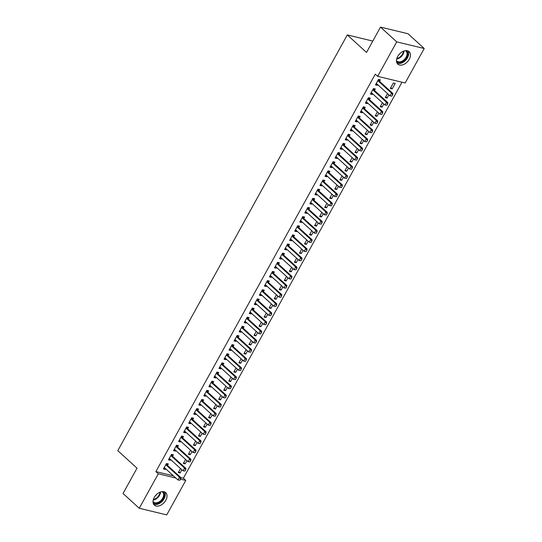 <?xml version="1.0" encoding="UTF-8"?>
<svg xmlns="http://www.w3.org/2000/svg" width="542" height="542" viewBox="0 0 542 542"><rect width="100%" height="100%" fill="white"/><g stroke="black" fill="none" stroke-linecap="round" stroke-linejoin="round"><path stroke-width="0.81" d="M154.219 497.475A8.428 5.555 -47.7 0 1 165.689 492.637A8.428 5.555 -47.7 0 1 165.811 500.273A8.428 5.555 -47.7 0 1 154.341 505.103A8.428 5.555 -47.7 0 1 154.219 497.475M397.659 56.497A8.428 5.555 -47.7 0 1 409.122 51.659A8.428 5.555 -47.7 0 1 409.244 59.288A8.428 5.555 -47.7 0 1 397.774 64.125A8.428 5.555 -47.7 0 1 397.659 56.497M180.832 477.624L183.365 478.234L401.988 82.208M183.365 478.234L185.77 480.422L166.74 514.9L139.26 508.267L158.291 473.796L175.845 478.03M139.26 508.267L123.034 493.505L137.018 468.173L117.79 450.673L347.293 34.932L366.521 52.432L380.504 27.1L407.984 33.733L424.21 48.495L405.179 82.973L377.693 76.341L396.724 41.869L424.21 48.495M372.788 41.084L347.293 34.932M186.963 460.666L185.201 463.857L183.345 463.41L185.567 459.392M172.566 456.256L173.379 454.785L171.523 454.338L168.494 459.826L170.351 460.273L170.71 459.616M197.064 442.374L195.296 445.571L193.44 445.118L195.662 441.1M182.661 437.97L183.474 436.5L181.617 436.053L178.589 441.534L180.445 441.987L180.811 441.323M207.159 424.088L205.398 427.279L203.541 426.832L205.757 422.814M192.756 419.677L193.569 418.207L191.712 417.76L188.684 423.248L190.54 423.695L190.906 423.031M217.254 405.795L215.492 408.986L213.636 408.539L215.852 404.522M202.857 401.385L203.67 399.915L201.814 399.468L198.778 404.955L200.635 405.402L201.001 404.745M227.349 387.503L225.587 390.694L223.731 390.247L225.953 386.229M212.952 383.099L213.765 381.629L211.908 381.175L208.88 386.663L210.736 387.117L211.102 386.453M237.45 369.217L235.689 372.408L233.832 371.961L236.048 367.943M223.047 364.807L223.86 363.336L222.003 362.889L218.975 368.377L220.831 368.824L221.197 368.16M247.545 350.925L245.783 354.116L243.927 353.669L246.143 349.651M233.148 346.514L233.961 345.044L232.098 344.597L229.07 350.085L230.926 350.532L231.292 349.875M257.64 332.632L255.878 335.823L254.022 335.376L256.244 331.358M243.243 328.228L244.056 326.758L242.199 326.304L239.171 331.792L241.027 332.239L241.393 331.582M267.741 314.346L265.98 317.537L264.123 317.09L266.339 313.066M253.338 309.936L254.151 308.466L252.294 308.019L249.266 313.506L251.122 313.953L251.488 313.29M277.836 296.054L276.074 299.245L274.218 298.798L276.434 294.78M263.439 291.643L264.245 290.173L262.389 289.726L259.361 295.214L261.217 295.661L261.583 295.004M287.931 277.761L286.169 280.952L284.313 280.505L286.535 276.488M273.534 273.358L274.347 271.888L272.49 271.434L269.462 276.921L271.318 277.368L271.678 276.711M298.032 259.476L296.271 262.667L294.408 262.22L296.63 258.195M283.629 255.065L284.442 253.595L282.585 253.148L279.557 258.636L281.413 259.083L281.779 258.419M308.127 241.183L306.365 244.374L304.509 243.927L306.725 239.91M293.73 236.773L294.536 235.303L292.68 234.855L289.652 240.343L291.508 240.79L291.874 240.133M318.222 222.891L316.46 226.082L314.604 225.635L316.826 221.617M303.825 218.48L304.638 217.01L302.782 216.563L299.746 222.051L301.609 222.498L301.969 221.841M328.323 204.605L326.555 207.796L324.699 207.349L326.921 203.325M313.92 200.194L314.733 198.724L312.876 198.277L309.848 203.765L311.704 204.212L312.07 203.548M338.418 186.312L336.657 189.504L334.8 189.056L337.016 185.039M324.014 181.902L324.827 180.432L322.971 179.985L319.943 185.472L321.799 185.92L322.165 185.256M348.513 168.02L346.751 171.211L344.895 170.764L347.11 166.746M334.116 163.609L334.929 162.139L333.066 161.692L330.037 167.18L331.894 167.627L332.26 166.97M358.608 149.727L356.846 152.925L354.99 152.471L357.212 148.454M344.211 145.324L345.024 143.854L343.167 143.406L340.139 148.894L341.995 149.341L342.361 148.677M368.709 131.442L366.948 134.633L365.091 134.186L367.307 130.168M354.305 127.031L355.118 125.561L353.262 125.114L350.234 130.602L352.09 131.049L352.456 130.385M378.804 113.149L377.042 116.34L375.186 115.893L377.401 111.876M364.407 108.739L365.213 107.269L363.357 106.821L360.328 112.309L362.185 112.756L362.551 112.099M388.899 94.857L387.137 98.055L385.281 97.601L387.503 93.583M374.502 90.453L375.315 88.983L373.458 88.536L370.43 94.017L372.286 94.471L372.652 93.807M377.693 76.341L375.288 74.159L155.886 471.608L173.447 475.842M379.549 81.307L380.362 79.837L378.506 79.389L375.477 84.877L377.334 85.324L377.699 84.66M395.22 83.421L393.356 82.973L390.328 88.461L392.184 88.908L395.22 83.421M369.454 99.599L370.267 98.129L368.411 97.675L365.376 103.163L367.239 103.61L367.598 102.953M383.851 104.003L382.09 107.194L380.233 106.747L382.449 102.729M359.36 117.885L360.166 116.415L358.309 115.968L355.281 121.455L357.137 121.903L357.503 121.245M373.756 122.296L371.995 125.487L370.139 125.039L372.354 121.022M349.258 136.178L350.071 134.707L348.215 134.26L345.186 139.748L347.043 140.195L347.408 139.531M363.662 140.588L361.9 143.779L360.037 143.332L362.259 139.308M339.163 154.47L339.976 153L338.12 152.546L335.091 158.034L336.948 158.481L337.307 157.824M353.56 158.874L351.799 162.065L349.942 161.618L352.164 157.6M329.069 172.756L329.875 171.286L328.018 170.838L324.99 176.326L326.846 176.773L327.212 176.116M343.465 177.166L341.704 180.357L339.848 179.91L342.063 175.893M318.967 191.048L319.78 189.578L317.924 189.131L314.895 194.619L316.752 195.066L317.117 194.402M333.371 195.459L331.609 198.65L329.753 198.203L331.968 194.185M308.872 209.341L309.685 207.871L307.829 207.423L304.8 212.904L306.657 213.358L307.023 212.694M323.269 213.744L321.508 216.935L319.651 216.488L321.873 212.471M298.777 227.626L299.584 226.156L297.727 225.709L294.699 231.197L296.555 231.644L296.921 230.987M313.174 232.037L311.413 235.228L309.557 234.781L311.772 230.763M288.676 245.919L289.489 244.449L287.633 244.002L284.604 249.489L286.461 249.937L286.826 249.273M303.08 250.329L301.318 253.52L299.462 253.073L301.677 249.056M278.581 264.211L279.394 262.741L277.538 262.294L274.509 267.775L276.366 268.229L276.732 267.565M292.978 268.615L291.217 271.813L289.36 271.359L291.582 267.341M268.486 282.497L269.299 281.027L267.436 280.58L264.408 286.068L266.264 286.515L266.63 285.858M282.883 286.908L281.122 290.099L279.265 289.652L281.481 285.634M258.385 300.79L259.198 299.32L257.342 298.872L254.313 304.36L256.17 304.807L256.535 304.143M272.789 305.2L271.027 308.391L269.171 307.944L271.386 303.927M248.29 319.082L249.103 317.612L247.247 317.165L244.218 322.653L246.075 323.1L246.441 322.436M262.694 323.486L260.926 326.684L259.069 326.23L261.291 322.212M238.195 337.368L239.008 335.898L237.152 335.451L234.117 340.938L235.98 341.385L236.339 340.728M252.592 341.778L250.831 344.969L248.974 344.522L251.197 340.505M228.101 355.66L228.907 354.19L227.051 353.743L224.022 359.231L225.878 359.678L226.244 359.014M242.498 360.071L240.736 363.262L238.88 362.815L241.095 358.797M217.999 373.953L218.812 372.483L216.956 372.036L213.927 377.523L215.784 377.97L216.15 377.307M232.403 378.363L230.641 381.554L228.778 381.101L231 377.083M207.904 392.239L208.717 390.768L206.861 390.321L203.833 395.809L205.689 396.256L206.048 395.599M222.301 396.649L220.54 399.84L218.683 399.393L220.906 395.375M197.81 410.531L198.616 409.061L196.76 408.614L193.731 414.102L195.587 414.549L195.953 413.892M212.207 414.942L210.445 418.133L208.589 417.686L210.804 413.668M187.708 428.824L188.521 427.353L186.665 426.906L183.636 432.394L185.493 432.841L185.859 432.177M202.112 433.234L200.35 436.425L198.494 435.978L200.709 431.954M177.613 447.116L178.426 445.646L176.57 445.192L173.542 450.68L175.398 451.127L175.764 450.47M192.01 451.52L190.249 454.711L188.392 454.264L190.615 450.246M167.519 465.402L168.332 463.932L166.469 463.485L163.44 468.972L165.296 469.419L165.662 468.762M181.916 469.812L180.154 473.003L178.298 472.556L180.513 468.539M180.506 479.155L185.77 480.422M380.504 27.1L396.724 41.869M155.886 471.608L158.291 473.796M375.931 84.051L377.334 85.324M390.789 87.635L392.184 88.908M370.884 93.19L372.286 94.471M385.741 96.774L387.137 98.055M365.836 102.336L367.239 103.61M380.687 105.92L382.09 107.194M360.789 111.483L362.185 112.756M375.64 115.067L377.042 116.34M355.742 120.629L357.137 121.903M370.592 124.213L371.995 125.487M350.688 129.775L352.09 131.049M365.545 133.359L366.948 134.633M345.64 138.921L347.043 140.195M360.498 142.505L361.9 143.779M340.593 148.061L341.995 149.341M355.45 151.645L356.846 152.925M335.545 157.207L336.948 158.481M350.403 160.791L351.799 162.065M330.498 166.353L331.894 167.627M345.349 169.937L346.751 171.211M325.451 175.5L326.846 176.773M340.301 179.084L341.704 180.357M320.397 184.646L321.799 185.92M335.254 188.23L336.657 189.504M315.349 193.792L316.752 195.066M330.207 197.376L331.609 198.65M310.302 202.938L311.704 204.212M325.159 206.516L326.555 207.796M305.254 212.078L306.657 213.358M320.112 215.662L321.508 216.935M300.207 221.224L301.609 222.498M315.058 224.808L316.46 226.082M295.16 230.37L296.555 231.644M310.01 233.954L311.413 235.228M290.112 239.517L291.508 240.79M304.963 243.101L306.365 244.374M285.058 248.663L286.461 249.937M299.916 252.247L301.318 253.52M280.011 257.809L281.413 259.083M294.868 261.393L296.271 262.667M274.963 266.949L276.366 268.229M289.821 270.533L291.217 271.813M269.916 276.095L271.318 277.368M284.774 279.679L286.169 280.952M264.869 285.241L266.264 286.515M279.719 288.825L281.122 290.099M259.821 294.387L261.217 295.661M274.672 297.971L276.074 299.245M254.767 303.534L256.17 304.807M269.625 307.118L271.027 308.391M249.72 312.68L251.122 313.953M264.577 316.264L265.98 317.537M244.672 321.819L246.075 323.1M259.53 325.403L260.926 326.684M239.625 330.966L241.027 332.239M254.483 334.55L255.878 335.823M234.578 340.112L235.98 341.385M249.428 343.696L250.831 344.969M229.53 349.258L230.926 350.532M244.381 352.842L245.783 354.116M224.483 358.404L225.878 359.678M239.334 361.988L240.736 363.262M219.429 367.551L220.831 368.824M234.286 371.134L235.689 372.408M214.381 376.697L215.784 377.97M229.239 380.274L230.641 381.554M209.334 385.836L210.736 387.117M224.192 389.42L225.587 390.694M204.287 394.983L205.689 396.256M219.144 398.566L220.54 399.84M199.239 404.129L200.635 405.402M214.09 407.713L215.492 408.986M194.192 413.275L195.587 414.549M209.043 416.859L210.445 418.133M189.138 422.421L190.54 423.695M203.995 426.005L205.398 427.279M184.09 431.567L185.493 432.841M198.948 435.151L200.35 436.425M179.043 440.707L180.445 441.987M193.9 444.291L195.296 445.571M173.996 449.853L175.398 451.127M188.853 453.437L190.249 454.711M168.948 458.999L170.351 460.273M183.799 462.583L185.201 463.857M163.901 468.146L165.296 469.419M178.752 471.73L180.154 473.003M391.961 96.097L392.72 94.721L391.961 96.097L390.023 95.88L376.805 83.847A1.077 0.766 -76.4 0 0 376.602 83.725L376.189 83.59M377.923 80.44L378.16 80.9A1.077 0.766 -76.4 0 0 378.323 81.104L391.541 93.136L392.875 93.461L392.72 94.721M378.54 79.396L379.502 81.219A1.077 0.766 -76.4 0 0 379.657 81.429L392.875 93.461M391.744 96.042L390.023 95.88L391.541 93.136L392.496 94.667M386.913 105.243L387.672 103.868L386.913 105.243L384.976 105.026L371.758 92.994A1.077 0.766 -76.4 0 0 371.548 92.872L371.134 92.736M372.876 89.586L373.113 90.04A1.077 0.766 -76.4 0 0 373.269 90.25L386.493 102.282L387.828 102.607L387.672 103.868M373.492 88.542L374.447 90.365A1.077 0.766 -76.4 0 0 374.61 90.575L387.828 102.607M386.69 105.189L384.976 105.026L386.493 102.282L387.449 103.813M381.866 114.382L382.625 113.014L381.866 114.382L379.928 114.172L366.71 102.14A1.077 0.766 -76.4 0 0 366.5 102.018L366.087 101.876M367.828 98.732L368.065 99.186A1.077 0.766 -76.4 0 0 368.221 99.396L381.439 111.428L382.781 111.754L382.625 113.014M368.445 97.689L369.4 99.511A1.077 0.766 -76.4 0 0 369.563 99.721L382.781 111.754M381.643 114.335L379.928 114.172L381.439 111.428L382.401 112.96M406.222 50.623A7.297 4.81 -47.7 0 1 407.225 51.619A7.297 4.81 -47.7 0 1 404.562 60.352A7.297 4.81 -47.7 0 1 396.473 61.334M396.446 60.535A6.755 4.451 132.3 0 0 396.92 61.083A6.755 4.451 132.3 0 0 404.346 59.512A6.755 4.451 132.3 0 0 406.52 51.7A6.755 4.451 132.3 0 0 406.012 51.097A6.755 4.451 132.3 0 0 405.423 50.677M397.008 63.15A8.374 5.522 132.3 0 0 405.85 60.081A8.374 5.522 132.3 0 0 408.079 50.989M398.682 54.938A4.81 3.171 132.3 0 0 400.064 53.421M162.79 491.608A7.297 4.81 -47.7 0 1 163.792 492.603A7.297 4.81 -47.7 0 1 161.13 501.336A7.297 4.81 -47.7 0 1 153.04 502.319M153.013 501.513A6.755 4.451 132.3 0 0 153.488 502.061A6.755 4.451 132.3 0 0 160.913 500.496A6.755 4.451 132.3 0 0 163.088 492.678A6.755 4.451 132.3 0 0 162.58 492.075A6.755 4.451 132.3 0 0 161.983 491.655M153.576 504.128A8.374 5.522 132.3 0 0 162.417 501.059A8.374 5.522 132.3 0 0 164.646 491.967M155.249 495.916A4.81 3.171 132.3 0 0 156.624 494.406M376.819 123.529L377.578 122.16L376.819 123.529L374.881 123.319L361.663 111.286A1.077 0.766 -76.4 0 0 361.453 111.164L361.04 111.022M362.774 107.878L363.018 108.332A1.077 0.766 -76.4 0 0 363.174 108.542L376.392 120.575L377.733 120.893L377.578 122.16M363.397 106.828L364.353 108.657A1.077 0.766 -76.4 0 0 364.509 108.867L377.733 120.893M376.595 123.474L374.881 123.319L376.392 120.575L377.354 122.106M371.771 132.675L372.53 131.306L371.771 132.675L369.827 132.465L356.609 120.432A1.077 0.766 -76.4 0 0 356.406 120.31L355.992 120.168M357.727 117.025L357.971 117.478A1.077 0.766 -76.4 0 0 358.127 117.689L371.345 129.721L372.679 130.039L372.53 131.306M358.343 115.974L359.305 117.804A1.077 0.766 -76.4 0 0 359.461 118.007L372.679 130.039M371.548 132.621L369.827 132.465L371.345 129.721L372.307 131.252M366.724 141.821L367.476 140.446L366.724 141.821L364.78 141.611L351.562 129.579A1.077 0.766 -76.4 0 0 351.358 129.45L350.945 129.314M352.679 126.171L352.917 126.625A1.077 0.766 -76.4 0 0 353.079 126.835L366.297 138.867L367.632 139.186L367.476 140.446M353.296 125.121L354.258 126.943A1.077 0.766 -76.4 0 0 354.414 127.153L367.632 139.186M366.5 141.767L364.78 141.611L366.297 138.867L367.259 140.398M361.67 150.967L362.429 149.592L361.67 150.967L359.732 150.751L346.514 138.718A1.077 0.766 -76.4 0 0 346.311 138.596L345.898 138.461M347.632 135.31L347.869 135.771A1.077 0.766 -76.4 0 0 348.032 135.974L361.25 148.007L362.584 148.332L362.429 149.592M348.249 134.267L349.211 136.089A1.077 0.766 -76.4 0 0 349.366 136.299L362.584 148.332M361.453 150.913L359.732 150.751L361.25 148.007L362.205 149.538M356.622 160.114L357.381 158.738L356.622 160.114L354.685 159.897L341.467 147.864A1.077 0.766 -76.4 0 0 341.264 147.742L340.85 147.607M342.585 144.457L342.822 144.917A1.077 0.766 -76.4 0 0 342.984 145.12L356.202 157.153L357.537 157.478L357.381 158.738M343.201 143.413L344.156 145.236A1.077 0.766 -76.4 0 0 344.319 145.446L357.537 157.478M356.399 160.059L354.685 159.897L356.202 157.153L357.158 158.684M351.575 169.253L352.334 167.885L351.575 169.253L349.637 169.043L336.419 157.011A1.077 0.766 -76.4 0 0 336.209 156.889L335.796 156.746M337.537 153.603L337.774 154.057A1.077 0.766 -76.4 0 0 337.93 154.267L351.148 166.299L352.49 166.624L352.334 167.885M338.154 152.559L339.109 154.382A1.077 0.766 -76.4 0 0 339.272 154.592L352.49 166.624M351.351 169.206L349.637 169.043L351.148 166.299L352.11 167.83M346.528 178.399L347.286 177.031L346.528 178.399L344.59 178.189L331.372 166.157A1.077 0.766 -76.4 0 0 331.162 166.035L330.749 165.893M332.49 162.749L332.727 163.203A1.077 0.766 -76.4 0 0 332.883 163.413L346.101 175.445L347.442 175.771L347.286 177.031M333.106 161.706L334.062 163.528A1.077 0.766 -76.4 0 0 334.224 163.738L347.442 175.771M346.304 178.345L344.59 178.189L346.101 175.445L347.063 176.977M341.48 187.546L342.239 186.177L341.48 187.546L339.543 187.336L326.318 175.303A1.077 0.766 -76.4 0 0 326.115 175.181L325.701 175.039M327.436 171.895L327.68 172.349A1.077 0.766 -76.4 0 0 327.835 172.559L341.053 184.592L342.388 184.91L342.239 186.177M328.052 170.845L329.014 172.674A1.077 0.766 -76.4 0 0 329.17 172.878L342.388 184.91M341.257 187.491L339.543 187.336L341.053 184.592L342.016 186.123M336.433 196.692L337.185 195.323L336.433 196.692L334.489 196.482L321.27 184.449A1.077 0.766 -76.4 0 0 321.067 184.327L320.654 184.185M322.388 181.042L322.632 181.495A1.077 0.766 -76.4 0 0 322.788 181.706L336.006 193.738L337.341 194.056L337.185 195.323M323.005 179.991L323.967 181.814A1.077 0.766 -76.4 0 0 324.123 182.024L337.341 194.056M336.209 196.638L334.489 196.482L336.006 193.738L336.968 195.269M331.386 205.838L332.138 204.463L331.386 205.838L329.441 205.621L316.223 193.589A1.077 0.766 -76.4 0 0 316.02 193.467L315.607 193.331M317.341 190.188L317.578 190.642A1.077 0.766 -76.4 0 0 317.741 190.852L330.959 202.877L332.293 203.203L332.138 204.463M317.958 189.138L318.92 190.96A1.077 0.766 -76.4 0 0 319.075 191.17L332.293 203.203M331.162 205.784L329.441 205.621L330.959 202.877L331.914 204.409M326.331 214.984L327.09 213.609L326.331 214.984L324.394 214.767L311.176 202.735A1.077 0.766 -76.4 0 0 310.972 202.613L310.559 202.478M312.294 199.327L312.531 199.788A1.077 0.766 -76.4 0 0 312.693 199.991L325.911 212.024L327.246 212.349L327.09 213.609M312.91 198.284L313.872 200.106A1.077 0.766 -76.4 0 0 314.028 200.316L327.246 212.349M326.115 214.93L324.394 214.767L325.911 212.024L326.867 213.555M321.284 224.131L322.043 222.755L321.284 224.131L319.346 223.914L306.128 211.881A1.077 0.766 -76.4 0 0 305.925 211.759L305.505 211.624M307.246 208.474L307.483 208.927A1.077 0.766 -76.4 0 0 307.639 209.137L320.864 221.17L322.199 221.495L322.043 222.755M307.863 207.43L308.818 209.253A1.077 0.766 -76.4 0 0 308.981 209.463L322.199 221.495M321.06 224.076L319.346 223.914L320.864 221.17L321.819 222.701M316.237 233.27L316.995 231.901L316.237 233.27L314.299 233.06L301.081 221.028A1.077 0.766 -76.4 0 0 300.871 220.906L300.458 220.763M302.199 217.62L302.436 218.074A1.077 0.766 -76.4 0 0 302.592 218.284L315.81 230.316L317.151 230.641L316.995 231.901M302.815 216.576L303.771 218.399A1.077 0.766 -76.4 0 0 303.933 218.609L317.151 230.641M316.013 233.216L314.299 233.06L315.81 230.316L316.772 231.847M311.189 242.416L311.948 241.048L311.189 242.416L309.252 242.206L296.034 230.174A1.077 0.766 -76.4 0 0 295.824 230.052L295.41 229.91M297.145 226.766L297.389 227.22A1.077 0.766 -76.4 0 0 297.544 227.43L310.762 239.462L312.104 239.781L311.948 241.048M297.768 225.716L298.723 227.545A1.077 0.766 -76.4 0 0 298.879 227.748L312.104 239.781M310.966 242.362L309.252 242.206L310.762 239.462L311.725 240.994M306.142 251.563L306.901 250.194L306.142 251.563L304.204 251.352L290.979 239.32A1.077 0.766 -76.4 0 0 290.776 239.198L290.363 239.056M292.097 235.912L292.341 236.366A1.077 0.766 -76.4 0 0 292.497 236.576L305.715 248.609L307.05 248.927L306.901 250.194M292.714 234.862L293.676 236.691A1.077 0.766 -76.4 0 0 293.832 236.895L307.05 248.927M305.918 251.508L304.204 251.352L305.715 248.609L306.677 250.14M301.095 260.709L301.847 259.333L301.095 260.709L299.15 260.492L285.932 248.466A1.077 0.766 -76.4 0 0 285.729 248.338L285.316 248.202M287.05 245.059L287.287 245.512A1.077 0.766 -76.4 0 0 287.45 245.722L300.668 257.748L302.002 258.073L301.847 259.333M287.666 244.008L288.629 245.831A1.077 0.766 -76.4 0 0 288.784 246.041L302.002 258.073M300.871 260.655L299.15 260.492L300.668 257.748L301.63 259.286M296.04 269.855L296.799 268.48L296.04 269.855L294.103 269.638L280.885 257.606A1.077 0.766 -76.4 0 0 280.681 257.484L280.268 257.348M282.003 254.198L282.24 254.659A1.077 0.766 -76.4 0 0 282.402 254.862L295.62 266.894L296.955 267.22L296.799 268.48M282.619 253.155L283.581 254.977A1.077 0.766 -76.4 0 0 283.737 255.187L296.955 267.22M295.824 269.801L294.103 269.638L295.62 266.894L296.576 268.425M290.993 279.001L291.752 277.626L290.993 279.001L289.055 278.784L275.837 266.752A1.077 0.766 -76.4 0 0 275.634 266.63L275.221 266.495M276.955 263.344L277.192 263.798A1.077 0.766 -76.4 0 0 277.355 264.008L290.573 276.041L291.908 276.366L291.752 277.626M277.572 262.301L278.527 264.123A1.077 0.766 -76.4 0 0 278.69 264.333L291.908 276.366M290.769 278.947L289.055 278.784L290.573 276.041L291.528 277.572M285.946 288.141L286.704 286.772L285.946 288.141L284.008 287.931L270.79 275.898A1.077 0.766 -76.4 0 0 270.58 275.776L270.167 275.634M271.908 272.49L272.145 272.944A1.077 0.766 -76.4 0 0 272.301 273.154L285.519 285.187L286.86 285.512L286.704 286.772M272.524 271.447L273.48 273.27A1.077 0.766 -76.4 0 0 273.642 273.48L286.86 285.512M285.722 288.093L284.008 287.931L285.519 285.187L286.481 286.718M280.898 297.287L281.657 295.918L280.898 297.287L278.961 297.077L265.743 285.045A1.077 0.766 -76.4 0 0 265.533 284.923L265.119 284.78M266.86 281.637L267.098 282.091A1.077 0.766 -76.4 0 0 267.253 282.301L280.471 294.333L281.813 294.652L281.657 295.918M267.477 280.587L268.432 282.416A1.077 0.766 -76.4 0 0 268.595 282.626L281.813 294.652M280.675 297.233L278.961 297.077L280.471 294.333L281.433 295.864M275.851 306.433L276.61 305.065L275.851 306.433L273.913 306.223L260.695 294.191A1.077 0.766 -76.4 0 0 260.485 294.069L260.072 293.927M261.806 290.783L262.05 291.237A1.077 0.766 -76.4 0 0 262.206 291.447L275.424 303.479L276.759 303.798L276.61 305.065M262.423 289.733L263.385 291.562A1.077 0.766 -76.4 0 0 263.541 291.765L276.759 303.798M275.627 306.379L273.913 306.223L275.424 303.479L276.386 305.01M270.804 315.579L271.562 314.204L270.804 315.579L268.859 315.363L255.641 303.337A1.077 0.766 -76.4 0 0 255.438 303.208L255.025 303.073M256.759 299.929L257.003 300.383A1.077 0.766 -76.4 0 0 257.159 300.593L270.377 312.626L271.711 312.944L271.562 314.204M257.375 298.879L258.338 300.702A1.077 0.766 -76.4 0 0 258.493 300.912L271.711 312.944M270.58 315.525L268.859 315.363L270.377 312.626L271.339 314.157M265.756 324.726L266.508 323.35L265.756 324.726L263.812 324.509L250.594 312.477A1.077 0.766 -76.4 0 0 250.39 312.355L249.977 312.219M251.712 309.069L251.949 309.529A1.077 0.766 -76.4 0 0 252.111 309.733L265.329 321.765L266.664 322.09L266.508 323.35M252.328 308.025L253.29 309.848A1.077 0.766 -76.4 0 0 253.446 310.058L266.664 322.09M265.533 324.672L263.812 324.509L265.329 321.765L266.285 323.296M260.702 333.872L261.461 332.497L260.702 333.872L258.764 333.655L245.546 321.623A1.077 0.766 -76.4 0 0 245.343 321.501L244.93 321.365M246.664 318.215L246.901 318.676A1.077 0.766 -76.4 0 0 247.064 318.879L260.282 330.911L261.617 331.237L261.461 332.497M247.281 317.172L248.243 318.994A1.077 0.766 -76.4 0 0 248.399 319.204L261.617 331.237M260.485 333.818L258.764 333.655L260.282 330.911L261.237 332.442M255.655 343.011L256.413 341.643L255.655 343.011L253.717 342.801L240.499 330.769A1.077 0.766 -76.4 0 0 240.296 330.647L239.876 330.505M241.617 327.361L241.854 327.815A1.077 0.766 -76.4 0 0 242.01 328.025L255.235 340.058L256.569 340.383L256.413 341.643M242.233 326.318L243.189 328.14A1.077 0.766 -76.4 0 0 243.351 328.35L256.569 340.383M255.431 342.964L253.717 342.801L255.235 340.058L256.19 341.589M250.607 352.158L251.366 350.789L250.607 352.158L248.67 351.948L235.452 339.915A1.077 0.766 -76.4 0 0 235.242 339.793L234.828 339.651M236.569 336.507L236.807 336.961A1.077 0.766 -76.4 0 0 236.962 337.171L250.18 349.204L251.522 349.529L251.366 350.789M237.186 335.464L238.141 337.287A1.077 0.766 -76.4 0 0 238.304 337.497L251.522 349.529M250.384 352.104L248.67 351.948L250.18 349.204L251.142 350.735M245.56 361.304L246.319 359.935L245.56 361.304L243.622 361.094L230.404 349.062A1.077 0.766 -76.4 0 0 230.194 348.94L229.781 348.797M231.515 345.654L231.759 346.108A1.077 0.766 -76.4 0 0 231.915 346.318L245.133 358.35L246.475 358.668L246.319 359.935M232.139 344.604L233.094 346.433A1.077 0.766 -76.4 0 0 233.25 346.636L246.475 358.668M245.336 361.25L243.622 361.094L245.133 358.35L246.095 359.881M240.512 370.45L241.271 369.082L240.512 370.45L238.575 370.24L225.35 358.208A1.077 0.766 -76.4 0 0 225.147 358.086L224.734 357.944M226.468 354.8L226.712 355.254A1.077 0.766 -76.4 0 0 226.868 355.464L240.086 367.496L241.42 367.815L241.271 369.082M227.084 353.75L228.047 355.572A1.077 0.766 -76.4 0 0 228.202 355.782L241.42 367.815M240.289 370.396L238.575 370.24L240.086 367.496L241.048 369.027M235.465 379.596L236.217 378.221L235.465 379.596L233.521 379.38L220.303 367.347A1.077 0.766 -76.4 0 0 220.099 367.225L219.686 367.09M221.421 363.946L221.658 364.4A1.077 0.766 -76.4 0 0 221.82 364.61L235.038 376.636L236.373 376.961L236.217 378.221M222.037 362.896L222.999 364.719A1.077 0.766 -76.4 0 0 223.155 364.929L236.373 376.961M235.242 379.542L233.521 379.38L235.038 376.636L236 378.167M230.418 388.743L231.17 387.367L230.418 388.743L228.473 388.526L215.255 376.494A1.077 0.766 -76.4 0 0 215.052 376.372L214.639 376.236M216.373 373.086L216.61 373.546A1.077 0.766 -76.4 0 0 216.773 373.75L229.991 385.782L231.326 386.107L231.17 387.367M216.99 372.042L217.952 373.865A1.077 0.766 -76.4 0 0 218.108 374.075L231.326 386.107M230.194 388.689L228.473 388.526L229.991 385.782L230.946 387.313M225.364 397.889L226.122 396.514L225.364 397.889L223.426 397.672L210.208 385.64A1.077 0.766 -76.4 0 0 210.005 385.518L209.591 385.382M211.326 382.232L211.563 382.686A1.077 0.766 -76.4 0 0 211.726 382.896L224.944 394.928L226.278 395.253L226.122 396.514M211.942 381.189L212.898 383.011A1.077 0.766 -76.4 0 0 213.06 383.221L226.278 395.253M225.14 397.835L223.426 397.672L224.944 394.928L225.899 396.459M220.316 407.028L221.075 405.66L220.316 407.028L218.379 406.818L205.161 394.786A1.077 0.766 -76.4 0 0 204.951 394.664L204.537 394.522M206.278 391.378L206.516 391.832A1.077 0.766 -76.4 0 0 206.671 392.042L219.889 404.075L221.231 404.4L221.075 405.66M206.895 390.335L207.85 392.157A1.077 0.766 -76.4 0 0 208.013 392.367L221.231 404.4M220.093 406.974L218.379 406.818L219.889 404.075L220.851 405.606M215.269 416.175L216.028 414.806L215.269 416.175L213.331 415.965L200.113 403.932A1.077 0.766 -76.4 0 0 199.903 403.81L199.49 403.668M201.231 400.524L201.468 400.978A1.077 0.766 -76.4 0 0 201.624 401.188L214.842 413.221L216.183 413.539L216.028 414.806M201.848 399.474L202.803 401.304A1.077 0.766 -76.4 0 0 202.965 401.507L216.183 413.539M215.045 416.121L213.331 415.965L214.842 413.221L215.804 414.752M210.221 425.321L210.98 423.952L210.221 425.321L208.284 425.111L195.066 413.079A1.077 0.766 -76.4 0 0 194.856 412.957L194.442 412.814M196.177 409.671L196.421 410.125A1.077 0.766 -76.4 0 0 196.577 410.335L209.795 422.367L211.129 422.685L210.98 423.952M196.8 408.621L197.755 410.45A1.077 0.766 -76.4 0 0 197.911 410.653L211.129 422.685M209.998 425.267L208.284 425.111L209.795 422.367L210.757 423.898M205.174 434.467L205.933 433.092L205.174 434.467L203.23 434.25L190.012 422.225A1.077 0.766 -76.4 0 0 189.808 422.096L189.395 421.961M191.13 418.817L191.373 419.271A1.077 0.766 -76.4 0 0 191.529 419.481L204.747 431.507L206.082 431.832L205.933 433.092M191.746 417.767L192.708 419.589A1.077 0.766 -76.4 0 0 192.864 419.799L206.082 431.832M204.951 434.413L203.23 434.25L204.747 431.507L205.709 433.044M200.127 443.613L200.879 442.238L200.127 443.613L198.182 443.397L184.964 431.364A1.077 0.766 -76.4 0 0 184.761 431.242L184.348 431.107M186.082 427.956L186.319 428.417A1.077 0.766 -76.4 0 0 186.482 428.62L199.7 440.653L201.035 440.978L200.879 442.238M186.699 426.913L187.661 428.736A1.077 0.766 -76.4 0 0 187.817 428.946L201.035 440.978M199.903 443.559L198.182 443.397L199.7 440.653L200.655 442.184M195.073 452.76L195.831 451.384L195.073 452.76L193.135 452.543L179.917 440.511A1.077 0.766 -76.4 0 0 179.714 440.389L179.3 440.253M181.035 437.103L181.272 437.557A1.077 0.766 -76.4 0 0 181.435 437.767L194.653 449.799L195.987 450.124L195.831 451.384M181.651 436.059L182.613 437.882A1.077 0.766 -76.4 0 0 182.769 438.092L195.987 450.124M194.856 452.706L193.135 452.543L194.653 449.799L195.608 451.33M190.025 461.899L190.784 460.531L190.025 461.899L188.088 461.689L174.87 449.657A1.077 0.766 -76.4 0 0 174.666 449.535L174.246 449.393M175.987 446.249L176.225 446.703A1.077 0.766 -76.4 0 0 176.38 446.913L189.605 458.945L190.94 459.27L190.784 460.531M176.604 445.206L177.559 447.028A1.077 0.766 -76.4 0 0 177.722 447.238L190.94 459.27M189.802 461.852L188.088 461.689L189.605 458.945L190.56 460.476M184.978 471.045L185.737 469.677L184.978 471.045L183.04 470.835L169.822 458.803A1.077 0.766 -76.4 0 0 169.612 458.681L169.199 458.539M170.94 455.395L171.177 455.849A1.077 0.766 -76.4 0 0 171.333 456.059L184.551 468.092L185.892 468.41L185.737 469.677M171.557 454.345L172.512 456.174A1.077 0.766 -76.4 0 0 172.674 456.384L185.892 468.41M184.754 470.991L183.04 470.835L184.551 468.092L185.513 469.623M179.93 480.192L180.689 478.823L179.93 480.192L177.993 479.982L164.775 467.949A1.077 0.766 -76.4 0 0 164.565 467.827L164.151 467.685M165.886 464.541L166.13 464.995A1.077 0.766 -76.4 0 0 166.286 465.205L179.504 477.238L180.845 477.556L180.689 478.823M166.509 463.491L167.464 465.321A1.077 0.766 -76.4 0 0 167.62 465.524L180.845 477.556M179.707 480.137L177.993 479.982L179.504 477.238L180.466 478.769M378.323 81.104L379.657 81.429M378.16 80.9L379.502 81.219M373.269 90.25L374.61 90.575M373.113 90.04L374.447 90.365M368.221 99.396L369.563 99.721M368.065 99.186L369.4 99.511M403.953 51.023A6.755 4.451 -47.7 0 1 396.656 59.037M396.798 58.516A6.531 4.309 132.3 0 0 403.451 51.205M160.513 492.001A6.755 4.451 -47.7 0 1 153.223 500.015M153.359 499.5A6.531 4.309 132.3 0 0 160.012 492.19M363.174 108.542L364.509 108.867M363.018 108.332L364.353 108.657M358.127 117.689L359.461 118.007M357.971 117.478L359.305 117.804M353.079 126.835L354.414 127.153M352.917 126.625L354.258 126.943M348.032 135.974L349.366 136.299M347.869 135.771L349.211 136.089M342.984 145.12L344.319 145.446M342.822 144.917L344.156 145.236M337.93 154.267L339.272 154.592M337.774 154.057L339.109 154.382M332.883 163.413L334.224 163.738M332.727 163.203L334.062 163.528M327.835 172.559L329.17 172.878M327.68 172.349L329.014 172.674M322.788 181.706L324.123 182.024M322.632 181.495L323.967 181.814M317.741 190.852L319.075 191.17M317.578 190.642L318.92 190.96M312.693 199.991L314.028 200.316M312.531 199.788L313.872 200.106M307.639 209.137L308.981 209.463M307.483 208.927L308.818 209.253M302.592 218.284L303.933 218.609M302.436 218.074L303.771 218.399M297.544 227.43L298.879 227.748M297.389 227.22L298.723 227.545M292.497 236.576L293.832 236.895M292.341 236.366L293.676 236.691M287.45 245.722L288.784 246.041M287.287 245.512L288.629 245.831M282.402 254.862L283.737 255.187M282.24 254.659L283.581 254.977M277.355 264.008L278.69 264.333M277.192 263.798L278.527 264.123M272.301 273.154L273.642 273.48M272.145 272.944L273.48 273.27M267.253 282.301L268.595 282.626M267.098 282.091L268.432 282.416M262.206 291.447L263.541 291.765M262.05 291.237L263.385 291.562M257.159 300.593L258.493 300.912M257.003 300.383L258.338 300.702M252.111 309.733L253.446 310.058M251.949 309.529L253.29 309.848M247.064 318.879L248.399 319.204M246.901 318.676L248.243 318.994M242.01 328.025L243.351 328.35M241.854 327.815L243.189 328.14M236.962 337.171L238.304 337.497M236.807 336.961L238.141 337.287M231.915 346.318L233.25 346.636M231.759 346.108L233.094 346.433M226.868 355.464L228.202 355.782M226.712 355.254L228.047 355.572M221.82 364.61L223.155 364.929M221.658 364.4L222.999 364.719M216.773 373.75L218.108 374.075M216.61 373.546L217.952 373.865M211.726 382.896L213.06 383.221M211.563 382.686L212.898 383.011M206.671 392.042L208.013 392.367M206.516 391.832L207.85 392.157M201.624 401.188L202.965 401.507M201.468 400.978L202.803 401.304M196.577 410.335L197.911 410.653M196.421 410.125L197.755 410.45M191.529 419.481L192.864 419.799M191.373 419.271L192.708 419.589M186.482 428.62L187.817 428.946M186.319 428.417L187.661 428.736M181.435 437.767L182.769 438.092M181.272 437.557L182.613 437.882M176.38 446.913L177.722 447.238M176.225 446.703L177.559 447.028M171.333 456.059L172.674 456.384M171.177 455.849L172.512 456.174M166.286 465.205L167.62 465.524M166.13 464.995L167.464 465.321"/></g></svg>
